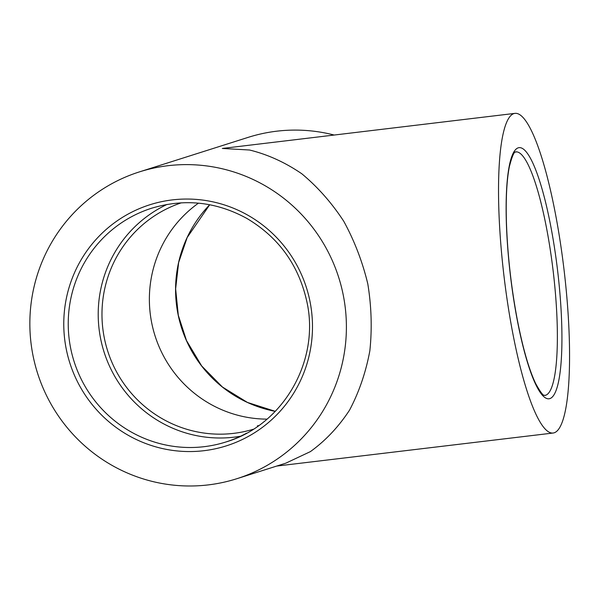 <?xml version="1.0" encoding="UTF-8"?>
<svg xmlns="http://www.w3.org/2000/svg" width="599" height="599" viewBox="0 0 599 599"><rect width="100%" height="100%" fill="white"/><g stroke="black" fill="none" stroke-linecap="round" stroke-linejoin="round"><path stroke-width="0.9" d="M139.432 171.883A160.966 158.009 -107.6 0 0 33.671 358.726A160.966 158.009 -107.6 0 0 208.287 484.898A160.966 158.009 -107.6 0 0 236.822 478.721A160.966 158.009 -107.6 0 0 338.727 277.502A160.966 158.009 -107.6 0 0 139.432 171.883L248.166 137.366A160.966 158.009 72.4 0 1 334.017 135M513.882 113.6A160.966 30.19 83.2 0 0 504.418 279.636A160.966 30.19 83.2 0 0 553.147 433.025A160.966 30.19 83.2 0 0 564.018 269.617A160.966 30.19 83.2 0 0 514.945 113.376A160.966 30.19 83.2 0 0 513.882 113.6M240.596 436.214A122.638 120.384 72.4 0 1 234.157 437.165A122.638 120.384 72.4 0 1 103.095 348.82A122.638 120.384 72.4 0 1 167.024 204.439M258.498 425.747L257.375 425.844L258.648 425.642M198.456 203.158A118.804 116.625 -107.6 0 0 155.036 335.799A118.804 116.625 -107.6 0 0 266.997 419.128M253.242 429.266A118.804 116.625 72.4 0 1 233.677 433.362A118.804 116.625 72.4 0 1 104.967 341.011A118.804 116.625 72.4 0 1 181.37 202.814M236.822 478.721L285.805 463.177L310.379 451.624C325.497 440.714 338.547 426.9 349.524 410.173C359.071 392.09 365.847 372.293 369.853 350.782C372.159 328.694 371.47 306.396 367.801 283.874C362.455 261.673 354.428 240.791 343.721 221.211C331.666 202.799 317.71 187 301.859 173.815C285.206 162.426 267.775 154.49 249.551 150.012L222.334 148.447L514.945 113.376M209.687 204.738A122.638 120.384 -107.6 0 0 181.422 327.428A122.638 120.384 -107.6 0 0 275.27 411.356M545.667 395.243A122.638 23.002 -96.8 0 1 544.865 395.415C544.588 394.09 544.678 399.907 535.656 383.562C528.857 369.239 522.665 347.555 517.072 318.511C510.992 285.798 507.435 253.467 506.402 221.503C505.781 197.872 506.784 179.498 509.427 166.38C514.593 146.56 516.218 153.419 515.754 151.876A122.638 23.002 -96.8 0 1 552.884 268.741A122.638 23.002 -96.8 0 1 545.667 395.243M549.889 398.597A126.471 23.72 83.2 0 0 546.041 204.177A126.471 23.72 83.2 0 0 506.207 216.823A126.471 23.72 83.2 0 0 549.889 398.597M204.184 446.674A122.638 120.384 72.4 0 1 71.146 350.55A122.638 120.384 72.4 0 1 151.727 208.19C184.739 198.314 216.501 201.758 247.013 218.523C279.022 237.638 299.021 265.574 307.002 302.33C319.933 361.399 282.803 425.283 225.928 441.972A122.638 120.384 72.4 0 1 204.184 446.674M246.691 433.122A122.638 120.384 72.4 0 1 225.928 441.972M203.967 450.695A126.471 124.15 -107.6 0 0 287.033 249.835A126.471 124.15 -107.6 0 0 73.385 275.368A126.471 124.15 -107.6 0 0 203.967 450.695M209.71 204.746L187.18 237.511L178.644 262.504L175.634 288.838L178.3 315.276L186.499 340.576L201.698 365.982L222.416 387.014L247.424 402.431L275.278 411.341M276.693 466.067L553.147 433.025"/></g></svg>
